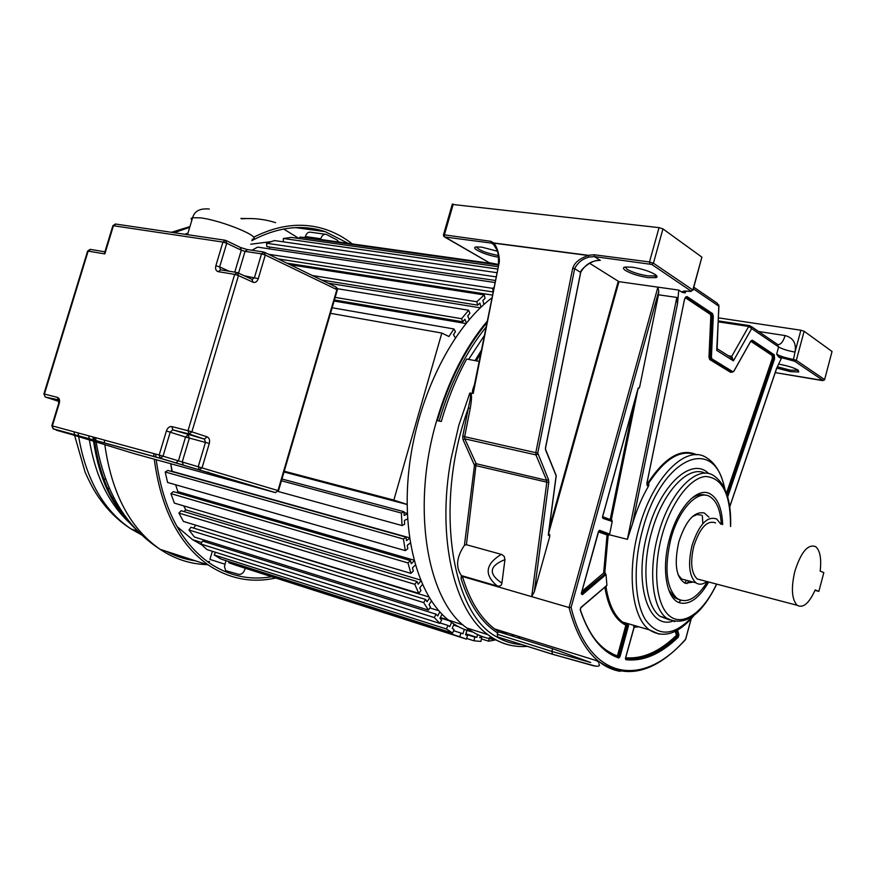 <?xml version="1.0" encoding="UTF-8"?>
<svg xmlns="http://www.w3.org/2000/svg" width="876" height="876" viewBox="0 0 876 876"><rect width="100%" height="100%" fill="white"/><g stroke="black" fill="none" stroke-linecap="round" stroke-linejoin="round"><path stroke-width="1.31" d="M715.604 522.906C707.25 519.873 700.001 527.593 693.847 546.087C690.113 562.206 691.241 573.178 697.23 578.992L797.171 605.294C803.084 608.502 809.085 603.389 815.173 589.942L818.863 591.377L814.987 590.391M818.863 591.377L823.834 572.63L820.177 571.097C821.568 558.669 820.078 550.522 815.698 546.657C808 543.722 801.047 551.935 794.85 571.272C790.962 588.103 791.74 599.436 797.171 605.294M697.23 578.992L701.764 580.186M706.866 581.533C702.793 584.599 699.136 585.015 695.883 582.792C689.094 576.167 687.813 563.706 692.062 545.398C699.048 524.395 707.282 515.614 716.765 519.052L720.828 524.155M678.112 574.755L681.594 579.003L686.817 580.383M708.958 517.212L704.359 513.018C694.285 511.015 685.766 520.651 678.801 541.926C673.918 564.045 676.064 577.832 685.24 583.285L693.19 582.069M701.282 515.055L696.989 514.606L692.325 516.654M707.348 581.664C696.869 598.527 686.762 604.112 677.038 598.407C666.198 587.796 664.139 567.944 670.874 538.871C678.78 508.682 698.522 488.49 710.425 496.977C716.853 501.433 720.488 510.533 721.331 524.275M686.926 583.646L688.875 580.93M479.073 361.361L466.656 359.04C456.276 378.016 447.833 398.843 441.296 421.498L436.708 420.491C410.954 507.292 426.951 600.421 466.831 628.015C475.756 634.706 485.337 638.582 495.553 639.655M486.979 321.481C465.287 347.356 448.534 380.359 436.708 420.491M718.21 321.831L748.695 326.452L750.195 325.762M749.911 325.675L751.674 328.577L748.695 326.452L731.756 356.335L733.42 360.868L751.674 328.577L778.611 346.929L777.165 344.202L751.367 326.562M824.623 379.593L832.036 351.484L804.135 331.259L800.894 330.23L794.992 352.086C787.732 350.783 782.268 349.064 778.611 346.929L776.651 354.156L778.578 356.86L781.228 358.634L776.585 368.391L729.73 506.667M727.704 496.922L774.57 358.897L774.274 354.846L752.353 340.195L750.787 341.092L733.902 371.063L732.829 371.698L711.914 358.842L711.411 357.211L713.294 316.148L712.538 313.608L686.992 296.559L684.539 299.22L647.014 482.665C646.707 485.227 647.222 486.344 648.568 486.027C642.064 497.119 636.721 509.69 632.549 523.739L677.52 303.742L678.736 290.076L657.898 287.153L569.039 607.528L531.699 596.655L546.81 482.172L474.485 465.298L464.422 545.354C456.495 557.037 455.498 567.122 461.411 575.598L461.039 578.554C469.383 604.736 481.537 622.836 497.513 632.855L498.871 631.892L494.601 628.913L498.915 631.903L552.625 648.678L590.731 662.541L551.869 651.405L552.625 648.678M598.768 260.303L600.312 260.369L594.443 256.58L651.744 264.442L691.208 291.171L690.573 291.412C684.966 290.69 682.141 290.996 682.108 292.332L678.736 290.076M682.108 292.332L685.295 292.88L685.788 291.084M776.782 368.084L790.437 371.632L798.748 371.982L798.211 370.165C793.995 367.756 787.644 365.774 779.169 364.197L778.622 364.109M800.894 330.23L718.397 317.857M777.351 366.781L790.283 370.176L798.31 370.23M517.683 637.772L520.464 636.972M474.234 385.79L474.058 385.758C472.46 390.05 472.011 392.612 472.722 393.444L469.821 393.072C471.003 395.24 470.73 397.419 468.364 408.008L462.747 436.325L462.988 439.577L474.485 465.298M472.722 393.444L473.883 387.531M693.004 290.131L701.884 257.128L662.946 228.899L659.048 227.64L452.246 204.415M600.312 260.369C591.771 260.424 585.223 264.432 580.646 272.37L545.452 448.096L545.551 449.87L556.14 475.723L548.343 534.491L549.821 536.221L534.305 591.782L548.759 482.369L548.496 479.61L537.755 453.045L574.656 268.658C577.623 262.701 582.409 258.858 589.022 257.106L588.267 255.31L594.136 254.752L649.499 261.957L653.419 263.205L692.828 289.989L690.573 291.412M588.267 255.31L493.735 242.959L490.921 241.327L443.497 234.735M625.234 267.005L627.074 269.282C632.286 272.272 639.184 274.462 647.769 275.852L654.81 275.94L655.971 275.119M655.106 274.473C649.401 271.155 641.769 268.735 632.209 267.191L625.146 267.016C622.77 267.563 622.88 268.713 625.475 270.476C631.169 273.728 638.681 276.115 648.043 277.637L656.102 277.626C657.58 277.002 657.252 275.951 655.106 274.473M548.518 533.769L618.949 281.667L589.614 263.271M618.949 281.667L657.898 287.153L658.774 291.204L658.467 294.796L639.546 387.51L638.078 388.429L602.622 516.435L602.984 518.362L612.215 521.483L609.641 534.097L599.666 530.319L598.407 531.644L581.423 592.986L582.387 594.684L606.017 574.503L606.915 585.321L580.985 607.386L580.251 609.981C589.176 636.272 602.031 652.281 618.806 657.996L620.022 656.628L628.442 625.946L628.552 625.245L627.249 624.774L625.858 625.201L617.438 655.883L620.022 656.628M493.484 244.371L491.272 243.079L493.582 244.448L493.681 243.134L588.223 255.496C575.959 259.964 574.284 264.563 572.696 268.242L574.656 268.658L580.624 272.447M549.821 536.221L549.591 534.371L548.475 534.075M534.305 591.782L531.699 596.655L462.418 576.474L461.039 578.554M461.411 575.598L497.272 586.033C500.065 586.46 501.609 585.497 501.904 583.142C488.118 573.835 489.136 565.995 504.948 559.6L501.904 583.142M504.948 559.6L504.291 556.523L501.926 554.541L466.404 544.719L476.172 463.7L546.646 480.333L535.937 454.907L535.805 452.673L537.755 453.045M596.14 660.537L599.162 662.409M497.513 632.855L497.491 636.918L498.378 637.191M470.489 392.995C471.912 393.981 471.835 399.117 470.259 408.38L468.364 408.008C433.938 502.693 450.68 612.773 496.495 636.753C504.477 641.55 512.898 644.167 521.768 644.605M498.422 263.807L498.433 263.742C498.586 256.767 498.367 253.186 497.776 252.989C497.721 251.226 496.243 248.269 493.352 244.097L493.681 243.134C498.313 247.777 500.295 260.621 498.937 263.786L473.861 387.652M493.582 244.448L496.637 249.485M497.24 251.171L481.636 247.109L476.139 246.966C469.492 247.93 486.541 255.617 498.553 257.161M299.712 238.611L299.866 237.111L307.487 237.626L490.286 263.304L443.606 236.213M498.302 264.41L489.202 262.712M476.456 246.912C478.876 250.251 486.169 253.109 498.313 255.485M464.422 545.354L466.404 544.719M497.272 586.033C483.924 574.722 485.293 564.166 501.357 554.355M620.23 671.345C612.521 670.074 605.316 666.735 598.593 661.303C626.121 680.181 655.095 672.954 685.503 639.622L691.12 618.828M685.59 639.206C643.4 688.175 589.296 681.408 571.086 607.462L569.039 607.528C575.554 632.603 585.409 650.529 598.593 661.303L494.601 628.913C480.508 618.16 469.788 600.684 462.418 576.474M606.017 574.503L604.801 572.904L608.174 535.203L607.046 534.995L607.889 534.349L598.79 531.042L608.021 534.393L608.174 535.203L609.313 534.743L627.391 539.331L632.549 523.739M606.039 586.208L606.915 585.321M609.313 534.743L609.641 534.097M639.546 387.51L638.067 388.714M677.52 303.742L676.841 297.435L658.467 294.796M612.215 521.483L611.798 519.895L610.835 520.541M610.364 520.355L610.189 519.567L611.317 519.775L637.991 388.988M648.568 486.027L648.908 484.559L646.948 484.34M722.689 524.593C721.923 508.157 717.575 497.82 709.648 493.593C697.066 486.979 677.619 508.069 669.636 538.401C661.084 568.502 666.373 599.458 679.907 602.885C689.686 605.042 699.278 598.089 708.695 582.014M705.53 495.225C701.096 493.768 696.289 494.94 691.109 498.751M702.344 515.614L702.837 523.629M668.76 590.074L674.673 597.76L679.918 600.016M686.565 580.317L684.627 583.033M702.826 495.225L702.574 494.633M678.79 602.469L680.926 600.356M607.024 533.977L607.199 533.068M601.692 532.028L601.878 531.13M499.32 632.034L507.806 633.03M481.231 350.477L475.088 360.616L481.231 350.477M476.292 360.835L480.595 353.663M468.616 359.401L484.11 335.946M693.365 288.828L718.769 306.151L717.291 303.26L693.814 287.208M717.126 348.549L718.835 304.968M717.433 348.878L730.54 357.134L733.42 360.868L716.71 350.378L718.944 306.074M510.927 635.658L514.343 635.067M493.462 638.451L489.366 637.684M437.31 420.622C448.95 381.137 465.408 348.571 486.695 322.926M485.808 327.427C465.758 352.36 450.209 383.557 439.15 421.027M491.622 298.081C452.618 327.591 418.509 394.901 409.585 464.236C400.606 533.604 417.567 595.592 448.392 620.022C455.892 626.012 463.908 629.975 472.427 631.935M330.504 313.323L441.832 333.055L393.839 500.097L407.066 504.423M441.832 333.055L448.928 336.526L453.932 328.971L455.454 331.675L453.483 334.643L455.323 337.873M466.371 322.959L464.915 319.258L462.791 321.799L461.564 318.711L468.671 310.257L469.875 313.345L467.751 315.875L469.197 319.576M480.946 307.191L479.906 303.107L477.672 305.155L476.796 301.749L484.231 294.949L485.096 298.355L482.873 300.391L483.913 304.465M493.024 291.018L492.64 288.346L493.692 287.646M495.816 639.841L488.677 641.21L489.104 638.582M479.676 637.586L481.745 637.783L480.869 641.429L473.938 640.783L474.825 637.115L476.905 637.312L477.562 634.574M467.258 629.559L465.583 634.761L467.554 635.472L466.371 639.108L459.747 636.732L460.94 633.074L462.933 633.797L464.357 629.417M453.998 624.073L452.235 628.333L454.075 629.57L452.607 633.107L446.431 628.979L447.91 625.42L449.76 626.668L451.534 622.409M442.041 614.251L439.938 618.303L441.603 620.055L439.861 623.416L434.277 617.558L436.04 614.185L437.715 615.948L439.818 611.897M431.419 601.013L429.021 604.747L430.466 606.991L428.463 610.101L423.634 602.589L425.648 599.469L427.094 601.735L429.503 598.001M422.429 584.533L419.768 587.851L420.94 590.566L418.728 593.337L414.775 584.281L417.009 581.5L418.191 584.226L420.863 580.898M415.312 565.075L412.432 567.9L413.308 571.021L410.921 573.386L407.975 562.94L410.384 560.585L411.26 563.728L414.14 560.903M410.296 543.032L407.263 545.277L407.811 548.748L405.292 550.632L403.442 539.025L405.982 537.152L406.541 540.645L409.574 538.401M407.559 518.866L404.438 520.464L404.646 524.209L402.04 525.545L401.372 513.029L403.978 511.704L404.175 515.471L407.296 513.884M284.229 471.211L393.839 500.097M409.486 537.798L172.222 471.376L170.765 463.733L171.882 471.584M405.982 537.152L167.809 470.434L165.203 471.989L167.59 482.457L405.292 550.632M413.943 560.158L177.883 491.644L175.638 484.767L177.883 491.644L176.7 492.608M410.384 560.585L173.339 491.622L170.897 493.615L174.401 503.12L410.921 573.386M420.491 580.022L185.712 509.832L183.741 505.89L185.712 509.832L184.059 511.573M417.009 581.5L181.146 510.708L178.901 513.073L183.423 521.417L418.728 593.337M428.879 596.961L195.03 524.965L195.468 525.567L193.596 528.086M425.648 599.469L190.99 527.286L188.975 529.98L194.395 536.999L428.463 610.101M205.74 540.536L204.984 541.828M436.04 614.185L202.586 541.072L200.856 544.018L207.01 549.591L439.861 623.416M215.452 552.274L214.215 554.979L220.949 559.041L452.607 633.107M229.085 561.647L228.724 562.71L235.885 565.239L466.371 639.108M497.853 266.654L291.215 237.407L283.342 238.48L283.342 241.842M496.67 272.644L274.495 240.561L266.523 243.243L266.873 246.627L495.126 280.44M269.403 246.999L269.6 248.915M494.721 282.488L257.664 247.131L251.916 250.262M284.01 471.978L407.066 504.466M407.285 513.424L404.022 512.548M281.941 479.008L403.978 511.704M281.426 480.771L401.372 513.029M207.678 472.109L208.74 472.394M278.185 491.491L402.04 525.545M165.203 471.989L403.442 539.025M170.897 493.615L407.975 562.94M178.901 513.073L414.775 584.281M188.975 529.98L423.634 602.589M438.734 610.682L429.864 607.922M200.856 544.018L434.277 617.558M449.41 620.832L440.146 617.919M440.102 622.945L447.91 625.42M214.215 554.979L446.431 628.979M458.236 626.581L453.571 625.103M453.593 630.731L460.94 633.074M228.724 562.71L459.747 636.732M465.89 633.808L476.905 637.312M465.747 634.224L474.825 637.115M466.59 638.429L473.938 640.783M479.774 637.159L481.745 637.783M481.471 638.922L488.677 641.21M299.866 237.111L498.181 265.023M283.342 238.48L497.393 269.009M266.523 243.243L495.838 276.816M268.582 254.281L492.64 288.346M278.196 258.946L492.838 291.938M286.901 263.161L492.224 295.037M290.076 264.716L484.231 294.949M312.371 275.524L476.796 301.749M321.689 280.035L477.672 305.155M328.117 283.156L480.289 307.826M337.337 288.697L468.671 310.257M335.18 297.38L461.564 318.711M334.424 299.964L462.791 321.799M334.106 301.037L465.901 323.529M332.135 307.75L453.932 328.971M176.985 526.531L192.534 539.638L201.874 544.938M271.483 241.579L250.733 244.229M245.269 568.25L245.05 569.006C243.659 572.816 241.579 574.601 238.819 574.382L225.701 570.67L224.475 566.663L225.92 560.629M212.342 551.289L209.944 559.392L224.869 564.199M320.55 239.466L320.769 238.721C321.996 235.326 323.802 233.881 326.222 234.363L337.074 240.002L338.902 242.039M325.149 234.22L310.783 232.249C308.363 231.757 306.545 233.191 305.33 236.553L305.067 237.462M275.765 578.018C251.85 583.285 229.37 578.948 208.346 565.009C178.923 544.138 160.888 508.868 154.264 459.177M153.99 456.593L153.705 453.56M253.558 237.265C278.82 224.584 302.789 221.967 325.489 229.403C335.125 232.611 344.049 237.451 352.251 243.911M155.621 454.075L155.917 457.119M156.202 459.714C162.936 508.277 180.741 542.748 209.605 563.137C228.975 576.003 249.693 580.536 271.768 576.737M348.1 243.331L325.292 231.669C302.078 224.015 277.572 227.004 251.795 240.637M209.572 561.582L207.448 561.615M195.501 560.826C185.394 559.468 175.682 556.304 166.341 551.354M283.638 229.008L299.066 238.524M109.533 488.808L107.956 488.326L104.956 484.527M114.055 498.17L112.807 497.535M97.608 462.44L98.561 462.714M105.678 479.314L103.664 478.723M103.609 478.701L102.547 478.384M104.846 253.898L88.137 251.127L44.413 394.058L57.444 397.386C59.393 398.208 59.995 400.179 59.272 403.288L52.374 425.9L159.169 455.049L166.385 430.97C167.59 427.784 169.396 426.316 171.805 426.579L188.011 430.718L234.659 274.385L218.168 271.659C215.901 270.947 215.135 268.976 215.857 265.735L222.942 242.072L113.442 225.734L104.846 253.898L104.868 251.97M776.651 354.156C780.319 356.269 785.783 357.988 793.043 359.313L796.306 360.332L794.828 361.339L793.207 360.835L794.992 352.086C796.514 343.261 793.218 337.753 785.082 335.563L758.605 331.5M778.578 356.86L793.207 360.835M794.828 361.339L823.09 380.48L775.238 372.618L822.422 380.589M822.608 380.622L824.557 379.823L832.036 351.484M823.09 380.48L824.524 379.516L796.306 360.332L804.135 331.259M777.921 344.575C780.834 344.673 783.221 341.673 785.093 335.563M474.058 385.758L474.387 384.991M512.58 645.7C503.81 644.199 495.553 640.509 487.822 634.629C453.899 610.101 436.576 537.032 451.009 459.068L458.805 425.342L469.821 393.072M701.884 257.128L692.828 289.989L691.208 291.171M662.946 228.899L653.419 263.205L651.744 264.442M649.784 263.818L649.499 261.957L659.048 227.64M490.921 241.327L491.272 243.079L444.658 236.98L444.274 235.261L453.275 204.053M594.136 254.752L594.443 256.58L589.022 257.106M618.215 281.437L549.241 528.316M545.54 448.107L545.551 449.87M556.107 475.35L545.66 449.629M548.42 534.47L548.42 535.411L549.591 534.371M548.759 482.369L546.81 482.172L546.646 480.333L548.496 479.61M497.13 634.235L551.869 651.405L552.493 654.273L596.107 666.275M552.384 654.241L497.798 637.06M470.259 408.38L464.641 436.697L535.805 452.673L572.696 268.242M473.248 393.335L498.937 263.786M537.82 454.162L535.937 454.907L464.806 438.854L462.988 439.577M474.387 464.4L476.172 463.7L464.806 438.854L464.641 436.697L462.747 436.325M658.774 291.204L571.086 607.462M634.158 626.8L625.541 657.953L625.891 659.683C643.236 661.643 660.701 654.142 678.287 637.17L678.922 634.826L677.575 630.085M659.278 634.169L649.291 629.833C631.859 617.416 626.614 572.017 638.878 528.775L639.152 527.768C652.894 476.927 686.215 444.077 706.33 457.59C715.407 463.054 721.605 473.598 724.923 489.202M605.918 586.307C608.557 603.542 614.087 615.456 622.518 622.048L626.822 624.665L626.909 625.508L617.963 656.88M633.677 626.537L637.98 626.537M676.25 630.819L677.444 635.034L678.922 634.826M625.891 659.683L625.431 658.708C642.688 660.668 660.077 653.211 677.586 636.337L676.611 630.632M675.265 631.322L676.425 635.374L677.444 635.034L677.126 636.206C659.792 652.905 642.557 660.384 625.431 658.621L625.595 657.964M634.049 627.205L639.075 626.855M678.287 637.17L676.425 635.374C659.42 651.733 642.502 659.19 625.661 657.734M628.442 625.946L627.249 624.774M580.361 609.784C586.405 627.982 594.596 641.254 604.944 649.576L618.357 657.011L618.96 656.332L627.38 625.639L625.858 625.201C615.16 619.934 608.174 607.276 604.878 587.205M617.733 656.803L617.438 655.883C609.63 653.255 602.535 648.174 596.14 640.663M618.806 657.996L618.357 657.011M580.251 609.981L580.558 607.922M606.378 586.307L606.52 585.518M605.644 574.974L604.889 574.065L605.272 573.024M581.346 593.687L582.387 594.684M581.609 593.753L604.889 574.065L581.401 593.391M598.428 531.863L607.046 534.995L603.641 573.024L604.801 572.904L604.692 573.484L603.641 573.024L581.949 591.344M608.645 535.324L608.502 534.513L598.834 530.987L599.666 530.319M598.845 530.976L608.502 534.513L609.378 533.867M627.391 539.331L676.841 297.435M633.534 405.084L610.189 519.567L602.568 516.665M602.633 517.42L611.152 520.662L611.798 519.895M611.634 521.636L611.152 520.662M602.513 517.377L602.984 518.362M638.538 388.802L638.352 387.904L638.144 388.462M695.785 454.764C680.455 448.917 664.501 458.772 647.944 484.34L647.156 485.173M684.539 299.264L647.057 482.654L647.32 485.403L648.908 484.559M686.992 296.559L686.039 296.898M685.656 297.063L711.914 314.057L685.853 296.942M713.294 316.148L712.549 316.17L711.914 314.057L712.538 313.608M711.914 358.842L711.301 359.28L710.677 357.233L712.549 316.17L711.575 316.017L709.713 357.079L711.411 357.211M685.185 297.632L710.327 314.353L710.94 313.915L711.575 316.017L710.83 316.039L708.969 357.101L709.724 359.554L730.683 372.377L731.832 372.07M708.969 357.101L709.713 357.079L710.337 359.116L731.285 371.95L732.829 371.698M733.322 371.698L732.281 372.147L711.301 359.28L709.724 359.554M730.683 372.377L731.646 372.037M752.353 340.195L750.798 341.18M751.17 340.709L773.694 355.251L751.378 340.556M774.57 358.897L773.935 358.623L774.274 354.846M727.365 495.75L773.935 358.623L773.004 358.47L726.883 494.25M750.776 341.268L772.183 355.503L772.774 355.098L773.004 358.47L772.38 358.207L726.511 493.166M696.738 454.775C681.068 447.647 664.599 457.349 647.309 483.87M710.327 314.353L710.83 316.039M772.183 355.503L772.38 358.207M692.653 616.419C674.202 636.085 658.511 637.257 645.568 619.923C634.388 602.086 632.91 565.02 642.59 529.87C661.588 456.801 714.717 434.781 724.397 488.074M708.728 473.62C692.062 456.297 660.581 484.176 648.021 530.801L647.736 531.831C633.217 582.036 647.879 629.702 672.637 621.215M705.191 473.226C688.492 464.532 662.606 491.754 651.711 531.929L651.426 532.926C641.32 568.666 645.612 606.225 660.077 616.343L669.439 619.901M674.783 621.653L666.724 618.226C652.324 608.108 648.109 570.462 658.237 534.612L658.511 533.615C669.855 491.622 697.23 464.247 713.721 475.657C725.711 483.946 731.351 500.886 730.639 526.476M716.557 584.084C703.505 612.16 683.269 626.855 669.79 616.167C656.244 605.754 652.434 570.145 661.938 535.707C670.907 502.802 690.08 477.519 705.749 476.478C722.426 477.803 730.672 494.458 730.496 526.443M690.912 291.445L684.616 291.062M683.849 291.15L685.295 292.88M730.759 357.2L731.756 356.335L728.383 355.776M320.769 238.721L305.33 236.553M104.343 440.08L104.649 443.048M104.846 444.833C111.745 493.67 130.163 528.502 160.089 549.318C174.795 559.096 190.497 564.199 207.196 564.626M135.714 529.071C114.077 508.627 100.39 479.522 94.652 441.767M94.455 440.245L94.093 437.288M93.787 437.201L94.159 440.168M94.367 441.679C99.59 475.821 111.591 502.912 130.371 522.961M275.622 222.679C264.793 219.186 253.46 217.905 241.601 218.825M189.72 227.333L174.127 232.688M78.139 432.93L78.544 435.876M78.72 436.982C86.198 479.873 103.675 510.544 131.137 528.995L141.343 534.754M132.572 525.578C110.102 506.273 95.714 477.803 89.407 440.19M89.199 438.799L88.794 435.843M185.011 234.308L188.001 233.049M58.769 400.573L57.444 397.386M43.888 393.981L45.234 397.003L58.988 401.46M58.637 400.529L45.234 397.014L58.221 399.806L58.747 403.157L51.848 425.769L53.14 428.813L69.719 433.959L56.382 430.215M55.845 429.7L134.4 453.702L275.327 492.586L160.319 458.334L53.578 429.021L51.848 425.769M69.719 433.959L55.626 429.634M160.319 458.334L159.169 455.049L163.024 456.166L160.319 458.334M171.805 426.579L172.944 429.897L204.393 439.04L172.736 429.864L170.229 432.098L163.024 456.166L178.441 460.853L185.548 437.047L166.385 430.97M209.298 443.442L202.159 467.455L199.684 469.656L199.027 469.405L198.337 466.35L205.477 442.336L204.393 439.04L207.13 436.861C209.32 437.934 210.043 440.124 209.298 443.442L185.548 437.047L188.044 434.846L189.347 438.153L182.241 461.959L183.347 465.189M175.758 462.999L178.441 460.853L277.966 490.571L336.877 289.627L265.286 255.036L258.278 278.645C257.106 281.733 255.387 282.937 253.098 282.258L238.491 275.568L191.888 431.846L207.13 436.861M275.601 492.64L277.966 490.571L275.568 492.63L159.892 458.115L53.14 428.813M278.502 490.746L337.304 290.131L335.694 286.835L264.815 252.463M246.868 249.496L240.823 247.623M264.081 252.113L265.286 255.036L261.519 253.876L264.081 252.113M244.327 275.798L258.278 278.645M252.266 279.4L254.5 277.484L261.519 253.876L245.05 251.368L238.546 273.148M253.098 282.258L251.916 279.291L237.976 272.885M237.297 272.567L238.491 275.568L234.659 274.385L237.297 272.567M188.011 430.718L191.888 431.846L189.128 434.058L188.011 430.718M236.553 272.447L220.818 269.863L218.168 271.659M234.757 272.151L241.305 250.207L226.742 243.243L219.657 266.895L229.096 271.221M215.857 265.735L219.657 266.895L220.456 269.753M226.742 243.243L222.942 242.072L225.515 240.298L226.742 243.243M224.793 240.188L116.004 224.092L112.829 225.888M90.217 249.342L87.611 251.084L90.786 249.474L104.923 251.806M45.234 397.003L43.899 393.937L87.567 251.237M263.337 251.981L247.558 249.594L245.05 251.368L241.305 250.207L240.177 247.317L226.282 240.648M252.211 239.257C263.851 237.845 222.504 220.544 200.538 217.861L192.282 217.719L191.077 218.595L191.844 220.303M681.594 579.003L695.883 582.792M674.673 597.76L677.038 598.407M749.615 325.631L718.254 320.89M797.686 370.559L797.85 369.935M797.905 370.493L798.748 371.982M527.319 646.346C513.172 647.561 500.01 643.663 487.822 634.629L466.831 628.015M452.345 204.075L443.409 235.02L444.515 236.947L490.144 263.26L498.302 264.432M654.81 275.94L655.204 274.538M655.149 275.83L656.102 277.626M599.972 260.358C590.063 259.592 578.686 272.031 580.722 272.403M545.54 448.096L580.711 272.447M548.442 534.36L556.227 475.712M598.801 663.712C600.509 666.187 598.549 666.822 592.942 665.64L552.198 654.131L497.491 636.918M691.23 618.697L685.634 639.316M627.304 624.796L622.518 622.048L649.291 629.833C663.482 638.834 678.44 633.994 694.153 615.313M634.29 626.767L625.606 657.953M633.622 626.526L637.87 626.504M606.258 586.022L580.908 607.725M598.823 530.965L581.237 593.808M602.688 516.49L602.513 517.311M638.122 388.539L602.688 516.457M685.952 296.909L684.583 299.231M733.847 371.293L731.58 372.026M750.721 341.322L733.924 371.15M729.752 506.854L776.881 367.767M716.754 584.139C701.052 615.795 684.375 627.161 666.724 618.226L660.077 616.343L669.33 619.847M703.592 589.931L707.677 581.741M448.392 620.022L463.13 624.993M448.348 619.989L440.365 617.481M192.534 539.638L201.732 542.529M96.207 442.238C104.529 491.25 125.816 526.947 160.089 549.318L208.346 565.009M95.977 440.661L95.583 437.693M186.632 234.538L187.738 233.925M240.878 218.452L253.208 218.617M295.628 227.629L325.292 231.669M171.499 232.304L189.95 226.566M137.598 531.053L131.137 528.995C119.103 521.373 108.536 511.179 99.459 498.389C94.772 491.983 89.987 483.224 85.092 472.109L74.712 435.788M74.548 434.781L74.088 431.824M130.82 523.509C111.416 504.817 98.999 477.464 93.568 441.438M93.371 439.949L93.02 436.993M172.736 429.864L204.743 439.215L188.767 433.883L172.736 429.864M337.359 289.923L336.592 287.394M115.457 223.971L112.884 225.712L104.616 252.803M240.801 247.601L246.912 249.485M187.508 234.669L192.643 217.62C194.527 211.006 200.078 208.149 209.309 209.046M172.452 429.634L174.488 430.302"/></g></svg>

